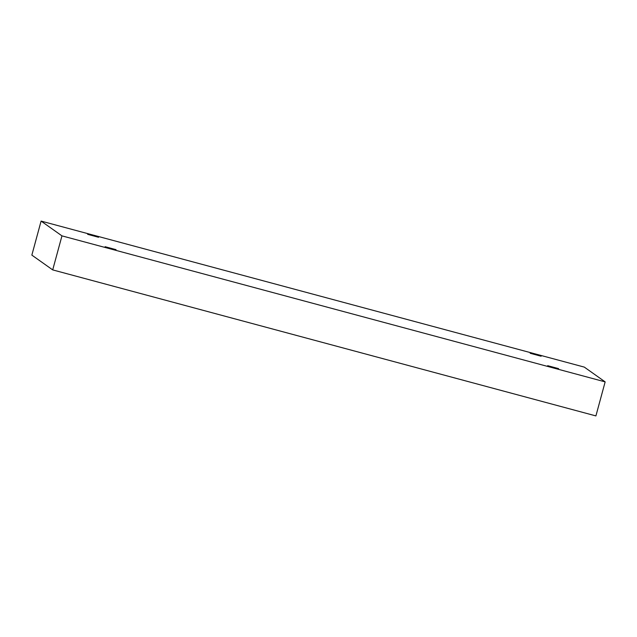 <?xml version="1.0" encoding="UTF-8"?>
<svg xmlns="http://www.w3.org/2000/svg" width="637" height="637" viewBox="0 0 637 637"><rect width="100%" height="100%" fill="white"/><g stroke="black" fill="none" stroke-linecap="round" stroke-linejoin="round"><path stroke-width="0.96" d="M41.094 221.087L584.296 367.103L605.15 381.882L61.956 235.865L41.094 221.087L31.85 255.118L52.704 269.897L61.956 235.865M541.116 356.234L530.183 353.28L541.116 356.234M98.552 237.275L87.627 234.32L98.552 237.275M116.045 249.664L105.113 246.71L116.045 249.664M558.601 368.632L547.677 365.678L558.601 368.632M52.704 269.897L595.906 415.913L605.15 381.882"/></g></svg>
